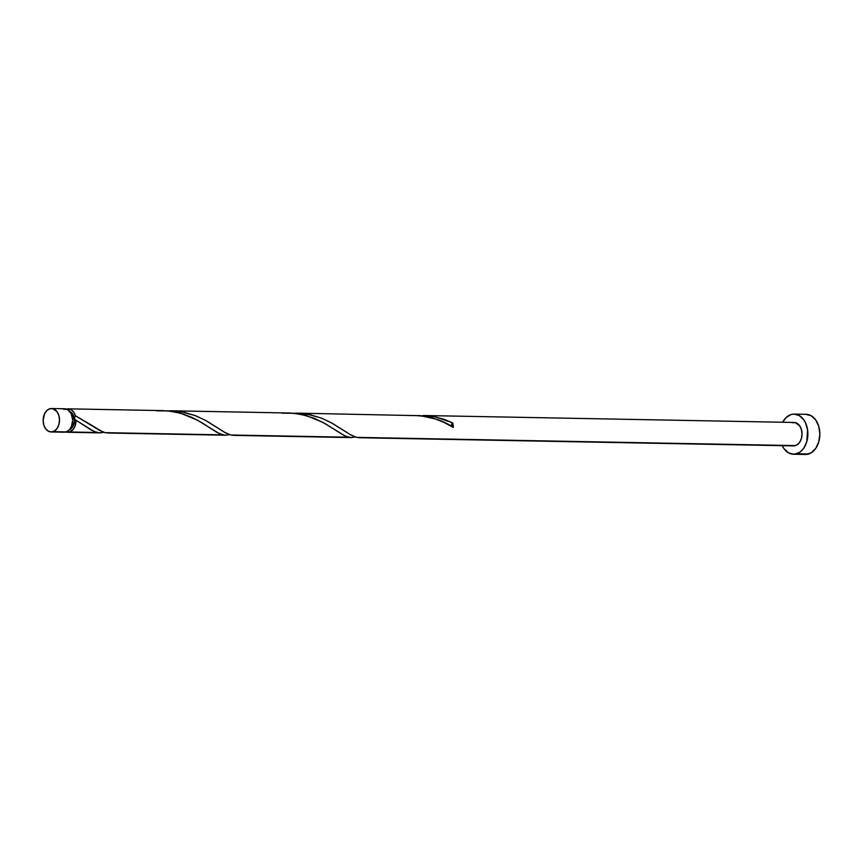 <?xml version="1.0" encoding="UTF-8"?>
<svg xmlns="http://www.w3.org/2000/svg" width="863" height="863" viewBox="0 0 863 863"><rect width="100%" height="100%" fill="white"/><g stroke="black" fill="none" stroke-linecap="round" stroke-linejoin="round"><path stroke-width="1.29" d="M63.01 432.029L66.203 431.921A11.715 8.177 -88.9 0 0 72.686 419.278A11.715 8.177 -88.9 0 0 64.757 408.771L51.553 408.523A11.715 8.177 91.1 0 1 59.482 419.03A11.715 8.177 91.1 0 1 52.999 431.673L66.203 431.921L69.148 430.076L71.381 426.775L72.719 420.216L71.305 413.755L67.605 409.569L62.87 409.051M51.111 431.953L64.315 432.201A11.715 8.177 -88.9 0 0 66.203 431.921L52.999 431.673A11.715 8.177 91.1 0 1 51.111 431.953A11.715 8.177 91.1 0 1 43.182 421.446A11.715 8.177 91.1 0 1 49.666 408.803L46.731 410.648L44.488 413.949L43.15 420.508L43.797 424.963L45.599 428.706L48.274 431.166L51.402 431.953L54.531 430.961L57.174 428.328L58.921 424.477L59.515 419.968L58.867 415.513L57.066 411.77L52.859 408.695L49.666 408.803A11.715 8.177 91.1 0 1 51.553 408.523M69.644 429.547A9.374 6.548 -88.9 0 0 74.304 418.512A9.374 6.548 -88.9 0 0 69.979 411.629M793.464 454.251L805.449 454.477A20.086 14.024 -88.9 0 0 808.685 453.992A20.086 14.024 -88.9 0 0 819.796 432.331A20.086 14.024 -88.9 0 0 806.193 414.316L794.219 414.089A20.086 14.024 91.1 0 1 807.822 432.104A20.086 14.024 91.1 0 1 796.7 453.776L808.685 453.992L796.7 453.776A20.086 14.024 91.1 0 1 793.464 454.251A20.086 14.024 91.1 0 1 782.234 445.675L784.014 448.684L788.588 452.892L793.971 454.251L799.332 452.546L801.749 450.615L803.852 448.048L806.851 441.435L807.585 429.806L805.438 422.633L803.68 419.655L799.095 415.448L793.723 414.089L790.983 414.564A20.086 14.024 91.1 0 1 794.219 414.089M418.436 415.535L435.2 416.905L444.272 419.407L452.654 422.859A11.715 8.177 91.1 0 1 453.323 427.412L443.647 422.244L435.448 418.987L420.475 415.707L296.829 413.129M359.256 437.735L793.626 445.88A11.715 8.177 -88.9 0 0 795.513 445.599L356.505 437.368L351.155 435.146L331.931 423.086L321.511 418.156L309.785 414.618L292.816 413.172L306.807 414.057L321.09 417.983L331.414 422.794L350.259 434.628L356.505 437.368L795.513 445.599A11.715 8.177 -88.9 0 0 801.997 432.967A11.715 8.177 -88.9 0 0 794.068 422.46L423.269 415.502M295.815 413.118L297.196 413.14M77.756 421.36L76.073 420.335A11.715 8.177 91.1 0 1 69.558 431.985L96.99 432.503L91.014 429.925L77.756 421.36M66.429 409.051A11.715 8.177 91.1 0 1 68.112 408.835A11.715 8.177 91.1 0 1 75.415 415.783L99.418 430.292L105.006 432.654L222.73 434.855L216.494 432.126L201.748 422.643L192.082 417.498L183.582 414.143L173.053 411.543L163.053 410.615L68.112 408.835M355.545 436.926L350.82 437.563L230.755 435.006L225.405 432.784L206.181 420.723L195.761 415.793L184.035 412.255L167.066 410.81L181.068 411.694L195.34 415.632L205.664 420.443L224.509 432.277L230.755 435.006L348.479 437.217L343.56 435.222L325.48 423.819L314.283 418.318L301.489 414.402L290.561 413.032L171.079 410.766M170.065 410.756L171.457 410.777M104.045 432.201L100.486 432.859L69.558 431.985A11.715 8.177 91.1 0 1 67.67 432.266A11.715 8.177 91.1 0 1 65.998 431.985L69.558 431.985L73.279 429.256L75.038 426.117L76.073 420.335L93.938 431.424L99.364 432.848L103.765 432.287M100.486 432.859L99.321 432.848M229.795 434.564L225.07 435.211L108.501 433.01M226.235 435.211L225.07 435.211M107.346 432.999L107.918 433.021M351.975 437.573L350.82 437.563M236.279 435.114L230.755 435.006L234.251 435.362M233.086 435.362L233.668 435.373M362.029 437.476L356.505 437.368L360 437.724M358.835 437.714L359.418 437.735M69.223 429.698L71.575 428.221L73.366 425.578L74.434 420.335L72.481 413.776L69.116 411.317M74.304 418.512L76.073 420.335L74.304 418.512L75.415 415.783L74.304 418.512M66.224 409.116L69.008 408.922L71.672 410.087L73.884 412.46L75.415 415.783L90.744 424.725M782.676 422.244A20.086 14.024 91.1 0 1 790.983 414.564L785.945 417.724L782.676 422.244M792.18 422.741L795.373 422.633L799.58 425.696L801.382 429.44L802.029 433.906L801.436 438.404L799.688 442.266L797.045 444.887L793.604 445.88M805.945 454.467L811.306 452.773L815.826 448.264L818.825 441.662L819.85 433.938L818.739 426.29L815.654 419.871L811.069 415.675L805.697 414.316M452.18 426.991L451.532 424.736L452.654 422.859L453.323 427.412C440.713 418.987 425.621 415.027 408.016 415.524M451.845 426.538A2.341 1.64 91.1 0 1 452.654 422.859L435.524 416.969L418.566 415.535M110.529 432.751L105.297 432.719L102.557 431.834L90.615 424.639M75.318 420.205L76.073 420.335M156.527 410.81L168.479 410.939L180.745 413.28L197.12 420.001L219.677 433.787L225.114 435.211L229.515 434.65M282.266 413.172L294.218 413.291L306.494 415.642L322.87 422.363L345.427 436.149L350.863 437.573L355.265 437.012M99.741 432.859L67.67 432.266M225.491 435.222L107.767 433.01M351.241 437.584L233.517 435.373"/></g></svg>
